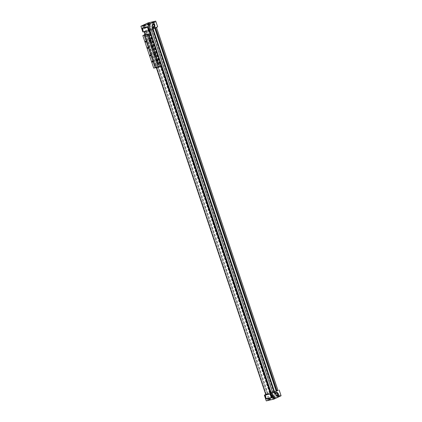 <?xml version="1.0" encoding="UTF-8"?>
<svg xmlns="http://www.w3.org/2000/svg" width="422" height="422" viewBox="0 0 422 422"><rect width="100%" height="100%" fill="white"/><g stroke="black" fill="none" stroke-linecap="round" stroke-linejoin="round"><path stroke-width="0.32" stroke-dasharray="2.11 1.58" d="M151.292 29.804L149.884 30.315M150.443 31.982L151.408 34.868M161.183 64.081L162.148 66.961M149.857 30.226L149.414 30.458M149.963 32.093L161.668 67.072M144.377 31.777L144.176 31.407L144.303 31.792M144.809 33.301L156.515 68.28M156.583 68.264L144.883 33.285M144.176 31.407L145.595 30.748L267.115 393.937L265.696 394.596M277.987 390.519L156.483 27.388M156.467 27.33L155.554 27.82M149.367 28.991L150.786 28.506L272.306 391.695L270.887 392.18L149.367 28.991L145.595 30.748M277.871 390.392L272.306 391.695M150.786 28.506L156.346 27.203M143.269 31.861L143.791 31.74L143.306 31.966M157.649 26.844L149.974 28.643L142.831 31.966M152.711 29.144L155.533 27.762M149.377 30.342L144.292 31.529M152.695 29.086L151.271 29.746M277.924 390.324L271.494 391.832L265.675 394.538M274.189 392.196L273.641 392.449L274.216 392.275M265.944 394.686L266.293 394.607L265.971 394.76M267.115 393.937L270.528 392.434L269.959 392.613L148.433 29.424M270.887 392.18L269.959 392.613M145.49 34.683L156.457 67.457M150.084 33.581L160.967 66.101M150.564 27.203L149.652 27.467L150.564 27.203M149.815 24.956L148.897 25.22L149.815 24.956M150.1 24.792L148.734 25.299L150.1 24.792L149.726 23.669M149.594 23.796L149.968 24.919M148.913 24.049L149.288 25.172M148.359 24.175L148.734 25.299M148.518 24.138L148.86 25.178M149.214 23.933L149.546 24.924M154.948 25.162L154.03 25.431L154.948 25.162M154.194 22.915L153.281 23.178L154.194 22.915M154.478 22.751L153.117 23.263L154.478 22.751L154.104 21.627M153.977 21.754L154.352 22.878M153.292 22.007L153.671 23.131M152.738 22.139L153.117 23.263M152.896 22.102L153.244 23.136M153.597 21.897L153.924 22.883M148.359 25.294L150.796 24.587L148.359 25.294M148.312 25.304L150.86 24.566L148.312 25.304M143.185 26.507L145.616 25.8L143.185 26.507M143.132 26.517L145.68 25.779L143.132 26.517M152.743 23.252L155.18 22.545L152.743 23.252M152.695 23.263L155.243 22.524L152.695 23.263M147.563 24.465L150 23.759L147.563 24.465M147.515 24.476L150.063 23.737L147.515 24.476M149.768 26.375L148.85 26.639L149.768 26.375M149.013 24.128L148.101 24.392L149.013 24.128M149.304 23.964L147.937 24.471L149.304 23.964L148.924 22.841M148.797 22.967L149.172 24.091M148.111 23.221L148.491 24.344M147.558 23.347L147.937 24.471M147.716 23.31L148.064 24.349M148.417 23.104L148.75 24.096M145.384 28.416L144.472 28.68L145.384 28.416M144.635 26.169L143.717 26.433L144.635 26.169M143.686 26.391L144.92 26.006L143.554 26.512L143.338 25.352M144.034 25.146L144.366 26.138M144.546 24.882L144.92 26.006M144.414 25.003L144.793 26.132M143.733 25.262L144.108 26.386M143.179 25.389L143.554 26.512M152.743 28.221A0.527 0.353 -103.2 0 1 152.041 28.084A0.527 0.353 -103.2 0 1 152.611 27.657M152.363 27.135A1.134 0.76 -103.2 0 1 152.263 27.166A1.134 0.76 -103.2 0 1 151.266 26.233A1.134 0.76 -103.2 0 1 151.746 24.956A1.134 0.76 -103.2 0 1 152.722 25.816A1.134 0.76 -103.2 0 1 152.363 27.135M154.009 27.493A1.852 1.24 -103.2 0 1 153.961 27.509A1.852 1.24 -103.2 0 1 152.337 25.985A1.852 1.24 -103.2 0 1 153.117 23.896A1.852 1.24 -103.2 0 1 153.165 23.89M142.135 28.469L142.784 27.805M142.62 28.242L143.791 31.74M149.974 28.643L148.048 22.899M278.81 395.345L277.892 395.609L278.81 395.345M278.056 393.098L277.143 393.362L278.056 393.098M274.427 397.387L273.509 397.651L274.427 397.387M273.672 395.14L272.76 395.403L273.672 395.14M269.247 398.6L268.334 398.864L269.247 398.6M268.498 396.348L267.58 396.617L268.498 396.348M273.63 396.559L272.712 396.822L273.63 396.559M272.876 394.312L271.963 394.575L272.876 394.312M274.711 397.223L273.345 397.73L274.711 397.223L275.091 398.347L273.725 398.859L275.091 398.347M274.959 398.473L274.585 397.35M274.279 398.727L273.899 397.603M273.725 398.859L273.345 397.73M273.852 398.732L273.477 397.608M274.537 398.479L274.158 397.355M279.095 395.182L277.729 395.694L279.095 395.182L279.469 396.311L278.103 396.817L279.469 396.311M279.343 396.432L278.963 395.308M278.657 396.685L278.283 395.562M278.103 396.817L277.729 395.694M278.235 396.691L277.861 395.567M278.916 396.437L278.541 395.314M272.976 397.724L275.413 397.018L272.976 397.724M273.351 398.848L275.788 398.141L273.351 398.848M272.928 397.735L275.476 396.996L272.928 397.735M273.303 398.859L275.851 398.12L273.303 398.859M267.796 398.938L270.233 398.231L267.796 398.938M268.17 400.061L270.607 399.354L268.17 400.061M267.748 398.948L270.296 398.21L267.748 398.948M268.123 400.072L270.671 399.333L268.123 400.072M277.354 395.683L279.791 394.976L277.354 395.683M277.734 396.807L280.171 396.1L277.734 396.807M277.307 395.699L279.855 394.955L277.307 395.699M277.687 396.822L280.234 396.079L277.687 396.822M272.179 396.896L274.611 396.189L272.179 396.896M272.554 398.02L274.991 397.313L272.554 398.02M272.132 396.907L274.675 396.168L272.132 396.907M272.507 398.03L275.054 397.292L272.507 398.03M273.915 396.395L272.549 396.907L273.915 396.395L274.289 397.519L272.928 398.03L274.289 397.519M274.163 397.645L273.788 396.522M273.482 397.899L273.103 396.775M272.928 398.03L272.549 396.907M273.055 397.904L272.681 396.78M273.736 397.651L273.361 396.527M268.297 398.822L269.531 398.437L268.17 398.943L268.545 400.067L269.911 399.56L268.672 399.945M269.357 399.692L268.978 398.568M269.911 399.56L269.531 398.437M269.779 399.687L269.405 398.563M269.099 399.94L268.724 398.816M268.545 400.067L268.17 398.943M281.089 395.778L273.419 397.577L266.277 400.9M274.796 392.84A0.527 0.353 76.8 0 0 274.242 393.309A0.527 0.353 76.8 0 0 274.933 393.409M274.922 393.425A1.134 0.76 76.8 0 0 274.564 394.744A1.134 0.76 76.8 0 0 275.54 395.599A1.134 0.76 76.8 0 0 276.02 394.322A1.134 0.76 76.8 0 0 275.023 393.394A1.134 0.76 76.8 0 0 274.922 393.425M276.442 392.323A1.852 1.24 76.8 0 0 276.394 392.333A1.852 1.24 76.8 0 0 276.231 392.391A1.852 1.24 76.8 0 0 275.645 394.544A1.852 1.24 76.8 0 0 277.238 395.941A1.852 1.24 76.8 0 0 277.286 395.931M266.482 398.426L265.997 398.653L266.409 398.959L266.894 398.737L265.311 394.929M272.074 397.524L266.894 398.737M271.494 391.832L273.419 397.577M269.542 392.85L148.017 29.661M267.917 393.605L146.397 30.416M269.774 392.787L148.254 29.598M270.528 392.434L149.008 29.245M267.311 393.932L145.79 30.743M268.065 393.584L146.545 30.395M276.104 391.305L154.584 28.116M273.641 392.449L152.12 29.26M144.772 31.418L266.293 394.607M156.42 68.301L155.491 65.415L155.038 65.626L145.258 36.403L148.111 35.627L147.653 35.838L157.432 65.062L159.205 64.46L149.425 35.237L148.465 35.459L158.245 64.687L159.205 64.46M155.491 65.415L158.245 64.687M160.756 64.181L158.392 64.84L148.613 35.617L149.425 35.237M148.465 35.459L151.466 34.841M145.258 36.403L147.653 35.838M155.038 65.626L157.432 65.062M150.939 39.805A0.427 0.316 -115 0 0 151.255 40.596A0.427 0.316 -115 0 0 150.939 39.805M146.529 40.839A0.427 0.316 -115 0 0 146.845 41.63A0.427 0.316 -115 0 0 146.529 40.839M153.028 46.051A0.427 0.316 -115 0 0 153.344 46.842A0.427 0.316 -115 0 0 153.028 46.051M148.618 47.079A0.427 0.316 -115 0 0 148.934 47.876A0.427 0.316 -115 0 0 148.618 47.079M155.539 53.541A0.427 0.316 -115 0 0 155.855 54.338A0.427 0.316 -115 0 0 155.539 53.541M151.123 54.575A0.427 0.316 -115 0 0 151.44 55.372A0.427 0.316 -115 0 0 151.123 54.575M157.628 59.787A0.427 0.316 -115 0 0 157.944 60.583A0.427 0.316 -115 0 0 157.628 59.787M153.212 60.821A0.427 0.316 -115 0 0 153.529 61.612A0.427 0.316 -115 0 0 153.212 60.821M145.711 36.186L144.751 33.317M153.713 68.116L155.19 67.43L155.533 67.673M155.19 67.43L160.946 66.085M156.715 68.232L161.32 67.156M156.451 68.285L162.206 66.94M158.392 64.84L160.793 64.276M145.015 33.264L149.62 32.183L145.01 33.254M148.613 35.617L151.013 35.052M148.897 25.22L149.652 27.467M149.937 24.872L150.686 27.124M153.281 23.178L154.03 25.431M154.315 22.835L155.069 25.083M147.674 24.429L148.038 25.51M150.438 23.505L150.796 24.587M147.595 24.407L147.974 25.531M150.485 23.442L150.86 24.566M142.494 25.642L142.858 26.723M145.258 24.719L145.616 25.8M142.42 25.621L142.794 26.744M145.305 24.65L145.68 25.779M152.057 22.387L152.416 23.468M154.816 21.464L155.18 22.545M151.978 22.366L152.353 23.49M154.863 21.401L155.243 22.524M146.877 23.6L147.236 24.682M149.636 22.677L150 23.759M146.798 23.579L147.172 24.703M149.689 22.614L150.063 23.737M148.101 24.392L148.85 26.639M149.14 24.043L149.889 26.296M143.717 26.433L144.472 28.68M144.757 26.085L145.511 28.332M152.843 27.356L152.268 27.488M153.086 28.385L152.506 28.522M153.281 24.597L151.746 24.956M153.798 26.808L152.263 27.166M278.931 395.266L278.177 393.014M277.892 395.609L277.143 393.362M274.548 397.302L273.799 395.055M273.509 397.651L272.76 395.403M269.368 398.516L268.619 396.269M268.334 398.864L267.58 396.617M273.751 396.474L272.997 394.227M272.712 396.822L271.963 394.575M275.788 398.141L275.413 397.018M273.023 399.064L272.649 397.941M275.851 398.12L275.476 396.996M272.96 399.085L272.586 397.962M270.607 399.354L270.233 398.231M267.843 400.278L267.469 399.154M270.671 399.333L270.296 398.21M267.785 400.299L267.406 399.175M280.171 396.1L279.791 394.976M277.407 397.023L277.032 395.899M280.234 396.079L279.855 394.955M277.344 397.044L276.969 395.92M274.991 397.313L274.611 396.189M272.227 398.236L271.852 397.113M275.054 397.292L274.675 396.168M272.164 398.257L271.789 397.134M275.033 392.544L274.458 392.676M275.276 393.573L274.696 393.71M276.558 393.035L275.023 393.394M277.075 395.24L275.54 395.599M150.2 41.087L151.255 40.596M149.836 40.312L150.891 39.821M145.79 42.121L146.845 41.63M145.426 41.345L146.481 40.855M152.289 47.333L153.344 46.842M151.931 46.557L152.986 46.067M147.879 48.366L148.934 47.876M147.515 47.591L148.57 47.095M154.8 54.828L155.855 54.338M154.436 54.048L155.491 53.557M150.385 55.862L151.44 55.372M150.026 55.082L151.076 54.591M156.889 61.074L157.944 60.583M156.525 60.293L157.58 59.803M152.474 62.103L153.529 61.612M152.115 61.327L153.17 60.837"/><path stroke-width="0.63" d="M149.884 30.315L150.443 31.982M151.408 34.868L161.183 64.081M162.148 66.961L271.378 393.415L272.797 392.935L151.292 29.804M149.414 30.458L149.963 32.093M161.668 67.072L270.898 393.531L271.378 393.415M144.303 31.792L144.809 33.301M156.515 68.28L265.813 394.718L156.583 68.264M144.883 33.285L144.377 31.777M156.483 27.388L277.987 390.519L276.241 391.241M155.554 27.82L277.054 390.951M140.911 26.222L148.581 24.423L155.723 21.1L148.048 22.899L140.911 26.222L142.831 31.966L143.269 31.861M149.061 30.621L148.528 30.801L147.478 26.818L149.061 30.621L157.649 26.844L155.723 21.1M147.964 26.591L142.784 27.805L142.135 28.469L142.298 28.031L147.964 26.591L148.375 26.897L147.357 27.303L142.177 28.517L143.348 32.014L148.528 30.801M143.348 32.014L142.135 28.469M277.924 390.324L270.048 393.99L271.219 397.487L271.752 397.308L270.581 393.81M265.675 394.538L264.351 395.156L265.311 394.929L264.826 395.156L266.409 398.959L271.589 397.751L272.237 397.081L272.074 397.524L266.039 398.7L264.826 395.156M264.868 395.203L270.048 393.99M272.797 392.935L274.216 392.275L152.711 29.144M156.457 67.457L265.971 394.76L270.898 393.531M154.763 28.184L276.252 391.278L274.189 392.196M144.509 31.745L145.49 34.683M149.093 30.606L150.084 33.581M160.967 66.101L270.576 393.679M148.486 24.054L149.726 23.669L148.518 24.138M152.869 22.013L154.104 21.627L152.896 22.102M147.985 24.17L150.422 23.463L147.985 24.17M147.937 24.181L150.485 23.442L147.937 24.181M142.805 25.383L145.242 24.671L142.805 25.383M142.757 25.394L145.305 24.65L142.757 25.394M152.368 22.129L154.805 21.422L152.368 22.129M152.321 22.139L154.863 21.401L152.321 22.139M147.188 23.342L149.625 22.635L147.188 23.342M147.141 23.352L149.689 22.614L147.141 23.352M147.689 23.226L148.924 22.841L147.716 23.31M143.992 25.014L143.179 25.389L144.034 25.146M153.128 28.369A0.527 0.353 -103.2 0 1 152.843 27.356A0.527 0.353 -103.2 0 1 153.128 28.369M152.611 27.657A0.527 0.353 -103.2 0 1 152.743 28.221M153.898 26.771A1.134 0.76 -103.2 0 1 153.798 26.808A1.134 0.76 -103.2 0 1 152.801 25.874A1.134 0.76 -103.2 0 1 153.281 24.597A1.134 0.76 -103.2 0 1 154.257 25.452A1.134 0.76 -103.2 0 1 153.898 26.771M154.22 27.43A1.852 1.24 -103.2 0 1 154.062 27.488A1.852 1.24 -103.2 0 1 152.432 25.964A1.852 1.24 -103.2 0 1 153.212 23.875A1.852 1.24 -103.2 0 1 154.811 25.273A1.852 1.24 -103.2 0 1 154.22 27.43M153.165 23.89A1.852 1.24 -103.2 0 1 154.726 25.331A1.852 1.24 -103.2 0 1 154.125 27.451A1.852 1.24 -103.2 0 1 154.009 27.493M149.546 30.395L148.375 26.897M150.506 30.168L148.581 24.423M264.351 395.156L266.277 400.9L273.952 399.101L281.089 395.778L279.169 390.033M274.986 392.56A0.527 0.353 -103.2 0 1 275.276 393.573A0.527 0.353 -103.2 0 1 274.986 392.56M274.933 393.409A0.527 0.353 76.8 0 0 274.796 392.84M276.457 393.067A1.134 0.76 -103.2 0 1 276.558 393.035A1.134 0.76 -103.2 0 1 277.555 393.963A1.134 0.76 -103.2 0 1 277.075 395.24A1.134 0.76 -103.2 0 1 276.099 394.385A1.134 0.76 -103.2 0 1 276.457 393.067M276.326 392.365A1.852 1.24 -103.2 0 1 276.489 392.312A1.852 1.24 -103.2 0 1 278.119 393.832A1.852 1.24 -103.2 0 1 277.333 395.92A1.852 1.24 -103.2 0 1 275.74 394.523A1.852 1.24 -103.2 0 1 276.326 392.365M277.286 395.931A1.852 1.24 76.8 0 0 278.024 393.858A1.852 1.24 76.8 0 0 276.442 392.323M271.066 393.584L272.237 397.081M272.026 393.357L273.952 399.101M274.632 392.033L153.144 28.944M276.858 390.951L155.38 27.899M274.395 392.101L152.917 29.044M149.884 40.296A0.427 0.316 65 0 1 150.2 41.087A0.427 0.316 65 0 1 149.884 40.296M145.474 41.33A0.427 0.316 65 0 1 145.79 42.121A0.427 0.316 65 0 1 145.474 41.33M151.973 46.541A0.427 0.316 65 0 1 152.289 47.333A0.427 0.316 65 0 1 151.973 46.541M147.563 47.575A0.427 0.316 65 0 1 147.879 48.366A0.427 0.316 65 0 1 147.563 47.575M154.484 54.032A0.427 0.316 65 0 1 154.8 54.828A0.427 0.316 65 0 1 154.484 54.032M150.068 55.066A0.427 0.316 65 0 1 150.385 55.862A0.427 0.316 65 0 1 150.068 55.066M156.573 60.277A0.427 0.316 65 0 1 156.889 61.074A0.427 0.316 65 0 1 156.573 60.277M152.157 61.311A0.427 0.316 65 0 1 152.474 62.103A0.427 0.316 65 0 1 152.157 61.311M144.72 33.333L145.015 33.264L144.324 34.957L142.847 35.643L153.713 68.116L155.154 67.778L144.287 35.311L147.146 34.62L158.028 67.109L147.146 34.62M155.533 67.673L156.715 68.232M142.847 35.643L144.287 35.311M158.013 67.093L155.328 67.72L144.461 35.248M159.469 66.771L148.602 34.298L150.079 33.612L150.506 31.966L151.466 34.841L151.013 35.052L160.793 64.276L161.246 64.065L162.206 66.94L160.946 66.085L158.028 67.109M147.162 34.636L148.602 34.298M161.32 67.156L162.175 66.956M160.756 64.181L161.246 64.065M144.324 34.957L150.079 33.612"/></g></svg>
